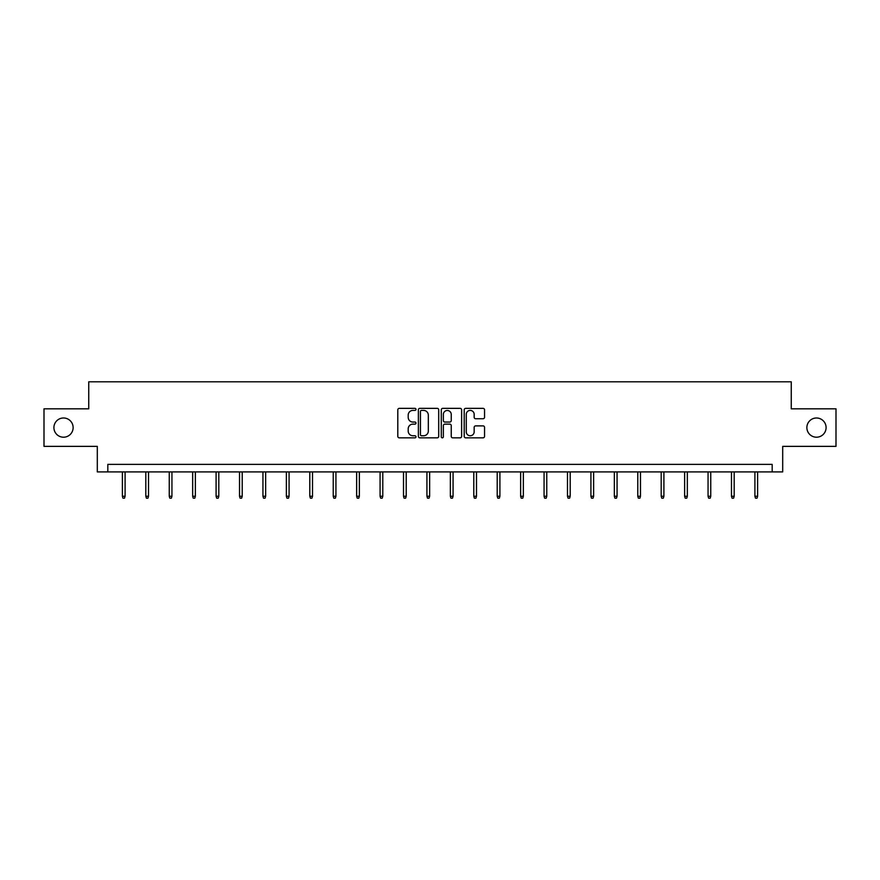 <?xml version="1.0" encoding="UTF-8"?>
<svg xmlns="http://www.w3.org/2000/svg" width="880" height="880" viewBox="0 0 880 880"><rect width="100%" height="100%" fill="white"/><g stroke="black" fill="none" stroke-linecap="round" stroke-linejoin="round"><path stroke-width="1.32" d="M415.976 409.387A1.034 1.034 0 0 0 414.942 408.353L399.278 408.353A1.474 1.474 0 0 0 397.804 409.827L397.804 436.359A1.474 1.474 0 0 0 399.278 437.833L414.942 437.833A1.034 1.034 0 0 0 415.976 436.799A1.034 1.034 0 0 0 414.942 435.765L412.918 435.765A4.719 4.719 0 0 1 408.199 431.046L408.199 428.835A4.719 4.719 0 0 1 412.918 424.127L414.942 424.127A1.034 1.034 0 0 0 415.976 423.093A1.034 1.034 0 0 0 414.942 422.059L412.918 422.059A4.719 4.719 0 0 1 408.199 417.34L408.199 415.129A4.719 4.719 0 0 1 412.918 410.41L414.942 410.41A1.034 1.034 0 0 0 415.976 409.387M806.872 427.592A9.614 9.614 0 0 0 816.475 437.206A9.614 9.614 0 0 0 826.089 427.592A9.614 9.614 0 0 0 816.475 417.989A9.614 9.614 0 0 0 806.872 427.592M53.911 427.592A9.614 9.614 0 0 0 63.525 437.206A9.614 9.614 0 0 0 73.128 427.592A9.614 9.614 0 0 0 63.525 417.989A9.614 9.614 0 0 0 53.911 427.592M483.076 418.737A1.474 1.474 0 0 0 484.55 417.263L484.55 409.827A1.474 1.474 0 0 0 483.076 408.353L465.685 408.353A1.474 1.474 0 0 0 464.211 409.827L464.211 436.359A1.474 1.474 0 0 0 465.685 437.833L483.076 437.833A1.474 1.474 0 0 0 484.55 436.359L484.55 427.361A1.474 1.474 0 0 0 483.076 425.887L475.64 425.887A1.474 1.474 0 0 0 474.166 427.361L474.166 431.827A3.938 3.938 0 0 1 470.217 435.765A3.938 3.938 0 0 1 466.279 431.827L466.279 414.359A3.938 3.938 0 0 1 470.217 410.41A3.938 3.938 0 0 1 474.166 414.359L474.166 417.263A1.474 1.474 0 0 0 475.64 418.737L483.076 418.737M772.178 471.9L782.694 471.9L782.694 446.369L836 446.369L836 408.826L791.252 408.826L791.252 381.799L88.748 381.799L88.748 408.826L44 408.826L44 446.369L97.306 446.369L97.306 471.9L772.178 471.9L772.178 464.387L107.822 464.387L107.822 471.9M438.713 409.827A1.474 1.474 0 0 0 437.239 408.353L419.848 408.353A1.474 1.474 0 0 0 418.374 409.827L418.374 436.359A1.474 1.474 0 0 0 419.848 437.833L437.239 437.833A1.474 1.474 0 0 0 438.713 436.359L438.713 409.827M442.761 408.353L460.152 408.353A1.474 1.474 0 0 1 461.626 409.827L461.626 436.359A1.474 1.474 0 0 1 460.152 437.833L452.716 437.833A1.474 1.474 0 0 1 451.242 436.359L451.242 425.601A1.474 1.474 0 0 0 449.768 424.127L444.829 424.127A1.474 1.474 0 0 0 443.355 425.601L443.355 436.799A1.034 1.034 0 0 1 442.321 437.833A1.034 1.034 0 0 1 441.287 436.799L441.287 409.827A1.474 1.474 0 0 1 442.761 408.353M421.465 410.41A1.034 1.034 0 0 0 420.431 411.444L420.431 434.731A1.034 1.034 0 0 0 421.465 435.765L423.599 435.765A4.719 4.719 0 0 0 428.318 431.046L428.318 415.129A4.719 4.719 0 0 0 423.599 410.41L421.465 410.41M451.242 414.436A3.938 3.938 0 0 0 447.293 410.487A3.938 3.938 0 0 0 443.355 414.436L443.355 420.585A1.474 1.474 0 0 0 444.829 422.059L449.768 422.059A1.474 1.474 0 0 0 451.242 420.585L451.242 414.436M125.092 496.254L124.487 498.201L122.991 498.201L122.386 496.254L125.092 496.254L125.092 471.9M122.386 496.254L122.386 471.9M148.522 496.254L147.917 498.201L146.421 498.201L145.816 496.254L148.522 496.254L148.522 471.9M145.816 496.254L145.816 471.9M171.941 496.254L171.347 498.201L169.84 498.201L169.246 496.254L171.941 496.254L171.941 471.9M169.246 496.254L169.246 471.9M195.371 496.254L194.766 498.201L193.27 498.201L192.665 496.254L195.371 496.254L195.371 471.9M192.665 496.254L192.665 471.9M218.801 496.254L218.196 498.201L216.7 498.201L216.095 496.254L218.801 496.254L218.801 471.9M216.095 496.254L216.095 471.9M242.22 496.254L241.626 498.201L240.119 498.201L239.525 496.254L242.22 496.254L242.22 471.9M239.525 496.254L239.525 471.9M265.65 496.254L265.056 498.201L263.549 498.201L262.944 496.254L265.65 496.254L265.65 471.9M262.944 496.254L262.944 471.9M289.08 496.254L288.475 498.201L286.979 498.201L286.374 496.254L289.08 496.254L289.08 471.9M286.374 496.254L286.374 471.9M312.51 496.254L311.905 498.201L310.398 498.201L309.804 496.254L312.51 496.254L312.51 471.9M309.804 496.254L309.804 471.9M335.929 496.254L335.335 498.201L333.828 498.201L333.234 496.254L335.929 496.254L335.929 471.9M333.234 496.254L333.234 471.9M359.359 496.254L358.754 498.201L357.258 498.201L356.653 496.254L359.359 496.254L359.359 471.9M356.653 496.254L356.653 471.9M382.789 496.254L382.184 498.201L380.688 498.201L380.083 496.254L382.789 496.254L382.789 471.9M380.083 496.254L380.083 471.9M406.208 496.254L405.614 498.201L404.107 498.201L403.513 496.254L406.208 496.254L406.208 471.9M403.513 496.254L403.513 471.9M429.638 496.254L429.033 498.201L427.537 498.201L426.932 496.254L429.638 496.254L429.638 471.9M426.932 496.254L426.932 471.9M453.068 496.254L452.463 498.201L450.967 498.201L450.362 496.254L453.068 496.254L453.068 471.9M450.362 496.254L450.362 471.9M476.487 496.254L475.893 498.201L474.386 498.201L473.792 496.254L476.487 496.254L476.487 471.9M473.792 496.254L473.792 471.9M499.917 496.254L499.312 498.201L497.816 498.201L497.211 496.254L499.917 496.254L499.917 471.9M497.211 496.254L497.211 471.9M523.347 496.254L522.742 498.201L521.246 498.201L520.641 496.254L523.347 496.254L523.347 471.9M520.641 496.254L520.641 471.9M546.766 496.254L546.172 498.201L544.665 498.201L544.071 496.254L546.766 496.254L546.766 471.9M544.071 496.254L544.071 471.9M570.196 496.254L569.602 498.201L568.095 498.201L567.49 496.254L570.196 496.254L570.196 471.9M567.49 496.254L567.49 471.9M593.626 496.254L593.021 498.201L591.525 498.201L590.92 496.254L593.626 496.254L593.626 471.9M590.92 496.254L590.92 471.9M617.056 496.254L616.451 498.201L614.944 498.201L614.35 496.254L617.056 496.254L617.056 471.9M614.35 496.254L614.35 471.9M640.475 496.254L639.881 498.201L638.374 498.201L637.78 496.254L640.475 496.254L640.475 471.9M637.78 496.254L637.78 471.9M663.905 496.254L663.3 498.201L661.804 498.201L661.199 496.254L663.905 496.254L663.905 471.9M661.199 496.254L661.199 471.9M687.335 496.254L686.73 498.201L685.234 498.201L684.629 496.254L687.335 496.254L687.335 471.9M684.629 496.254L684.629 471.9M710.754 496.254L710.16 498.201L708.653 498.201L708.059 496.254L710.754 496.254L710.754 471.9M708.059 496.254L708.059 471.9M734.184 496.254L733.579 498.201L732.083 498.201L731.478 496.254L734.184 496.254L734.184 471.9M731.478 496.254L731.478 471.9M757.614 496.254L757.009 498.201L755.513 498.201L754.908 496.254L757.614 496.254L757.614 471.9M754.908 496.254L754.908 471.9"/></g></svg>
